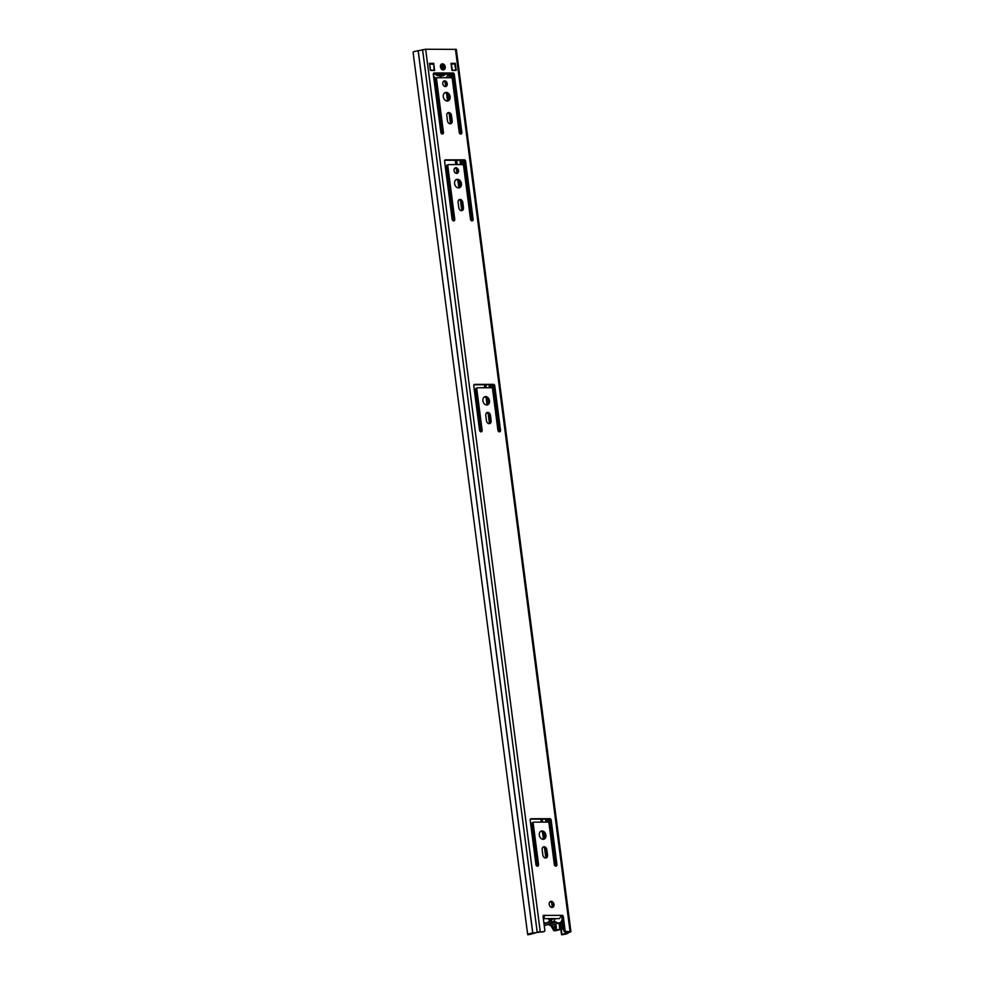 <?xml version="1.0" encoding="UTF-8"?>
<svg xmlns="http://www.w3.org/2000/svg" width="984" height="984" viewBox="0 0 984 984"><rect width="100%" height="100%" fill="white"/><g stroke="black" fill="none" stroke-linecap="round" stroke-linejoin="round"><path stroke-width="1.48" d="M540.708 831.345A4.293 3.235 -107.5 0 1 544.619 835.551A4.293 3.235 -107.5 0 1 543.229 839.352M545.923 835.145A4.293 3.235 -107.5 0 1 543.906 839.241A4.293 3.235 -107.5 0 1 539.318 835.145A4.293 3.235 -107.5 0 1 541.323 831.049A4.293 3.235 -107.5 0 1 545.923 835.145M550.056 901.738A3.112 2.349 -107.5 0 1 552.553 904.075A3.112 2.349 -107.5 0 1 551.852 907.42M551.212 901.319A3.112 2.349 -107.5 0 1 553.943 904.013A3.112 2.349 -107.5 0 1 552.541 907.346A3.112 2.349 -107.5 0 1 551.999 907.42A3.112 2.349 -107.5 0 1 549.269 904.726A3.112 2.349 -107.5 0 1 550.671 901.405A3.112 2.349 -107.5 0 1 551.212 901.319M484.288 396.983A4.293 3.235 -107.5 0 1 488.199 401.189A4.293 3.235 -107.5 0 1 486.822 404.99M489.503 400.783A4.293 3.235 -107.5 0 1 487.498 404.879A4.293 3.235 -107.5 0 1 482.898 400.783A4.293 3.235 -107.5 0 1 484.915 396.687A4.293 3.235 -107.5 0 1 489.503 400.783M456.047 179.678A4.428 3.346 -107.5 0 1 460.106 184.008A4.428 3.346 -107.5 0 1 458.655 187.944M461.41 183.602A4.428 3.346 -107.5 0 1 459.331 187.833A4.428 3.346 -107.5 0 1 454.596 183.614A4.428 3.346 -107.5 0 1 456.662 179.383A4.428 3.346 -107.5 0 1 461.41 183.602M454.817 168.141A2.903 2.189 -107.5 0 1 457.24 170.982A2.903 2.189 -107.5 0 1 456.49 173.418M458.544 170.564A2.903 2.189 -107.5 0 1 457.179 173.344A2.903 2.189 -107.5 0 1 454.067 170.576A2.903 2.189 -107.5 0 1 455.432 167.797A2.903 2.189 -107.5 0 1 458.544 170.564M444.756 92.803A4.428 3.346 -107.5 0 1 448.815 97.133A4.428 3.346 -107.5 0 1 447.363 101.069M450.118 96.727A4.428 3.346 -107.5 0 1 448.052 100.958A4.428 3.346 -107.5 0 1 443.304 96.74A4.428 3.346 -107.5 0 1 445.383 92.508A4.428 3.346 -107.5 0 1 450.118 96.727M443.538 81.266A2.903 2.189 -107.5 0 1 445.961 84.107A2.903 2.189 -107.5 0 1 445.198 86.543M447.253 83.701A2.903 2.189 -107.5 0 1 445.9 86.469A2.903 2.189 -107.5 0 1 442.788 83.701A2.903 2.189 -107.5 0 1 444.153 80.922A2.903 2.189 -107.5 0 1 447.253 83.701M445.235 66.863A3.112 2.349 -107.5 0 1 443.772 69.839A3.112 2.349 -107.5 0 1 440.438 66.875A3.112 2.349 -107.5 0 1 441.902 63.899A3.112 2.349 -107.5 0 1 445.235 66.863M538.556 864.579A1.697 1.279 -107.5 0 1 535.948 864.592L530.179 820.09A1.39 1.045 -107.5 0 1 531.065 818.737L549.908 818.7A1.39 1.045 -107.5 0 1 551.151 820.066L556.932 864.555A1.697 1.279 -107.5 0 1 554.324 864.555L548.986 823.46A1.39 1.045 72.5 0 0 547.744 822.107L534.115 822.12A1.39 1.045 72.5 0 0 533.217 823.485L538.556 864.579L537.264 864.997A1.697 1.279 -107.5 0 1 537.043 866.166M542.172 849.745A3.05 2.3 -107.5 0 1 543.598 846.83A3.05 2.3 -107.5 0 1 546.858 849.733L547.547 855.022A3.05 2.3 -107.5 0 1 546.12 857.937A3.05 2.3 -107.5 0 1 542.861 855.034L542.172 849.745M477.695 387.77A1.39 1.045 72.5 0 0 476.809 389.123L482.148 430.229A1.697 1.279 -107.5 0 1 479.54 430.229L473.759 385.728A1.39 1.045 -107.5 0 1 474.645 384.375L493.488 384.35A1.39 1.045 -107.5 0 1 494.731 385.703L500.512 430.192A1.697 1.279 -107.5 0 1 497.904 430.205L492.566 389.098A1.39 1.045 72.5 0 0 491.323 387.745L477.695 387.77M485.752 415.383A3.05 2.3 -107.5 0 1 487.178 412.468A3.05 2.3 -107.5 0 1 490.438 415.371L491.127 420.66A3.05 2.3 -107.5 0 1 489.7 423.575A3.05 2.3 -107.5 0 1 486.44 420.672L485.752 415.383M458.101 202.409A3.05 2.3 -107.5 0 1 459.528 199.494A3.05 2.3 -107.5 0 1 462.775 202.397L463.464 207.698A3.05 2.3 -107.5 0 1 462.037 210.601A3.05 2.3 -107.5 0 1 458.79 207.698L458.101 202.409M454.756 219.284A1.697 1.279 -107.5 0 1 452.148 219.297L444.596 161.228A1.39 1.045 -107.5 0 1 445.494 159.863L464.337 159.838A1.39 1.045 -107.5 0 1 465.58 161.192L473.119 219.26A1.697 1.279 -107.5 0 1 470.512 219.26L463.587 165.952A1.39 1.045 72.5 0 0 462.345 164.586L448.716 164.611A1.39 1.045 72.5 0 0 447.831 165.976L454.756 219.284L453.452 219.703A1.697 1.279 -107.5 0 1 453.23 220.859M446.81 115.534A3.05 2.3 -107.5 0 1 448.237 112.631A3.05 2.3 -107.5 0 1 451.496 115.522L452.185 120.823A3.05 2.3 -107.5 0 1 450.758 123.726A3.05 2.3 -107.5 0 1 447.499 120.823L446.81 115.534M443.464 132.422A1.697 1.279 -107.5 0 1 440.857 132.422L433.317 74.353A1.39 1.045 -107.5 0 1 434.202 72.988L453.058 72.964A1.39 1.045 -107.5 0 1 454.288 74.317L461.84 132.385A1.697 1.279 -107.5 0 1 459.221 132.397L452.296 79.077A1.39 1.045 72.5 0 0 451.066 77.724L437.437 77.736A1.39 1.045 72.5 0 0 436.539 79.101L443.464 132.422L442.173 132.828A1.697 1.279 -107.5 0 1 441.939 133.996M434.633 70.418L430.377 70.418L429.467 63.357L433.723 63.357L434.633 70.418M451.029 63.333L455.297 63.32L456.207 70.381L451.951 70.381L451.029 63.333M529.933 934.062L528.088 934.8A5.437 0.824 -7.4 0 1 527.67 934.542A5.437 0.824 -7.4 0 1 532.725 933.066L543.955 931.541A1.39 1.045 72.5 0 0 544.841 930.175L543.094 916.744A1.488 1.119 -107.5 0 1 544.484 915.378L561.581 915.354A1.488 1.119 -107.5 0 1 563.328 916.707L565.074 930.151A1.39 1.045 72.5 0 0 566.317 931.504L570.929 931.663L567.94 933.004A5.437 0.824 -7.4 0 1 567.989 933.103A5.437 0.824 -7.4 0 1 561.557 934.751L560.868 929.462M527.67 934.542L413.071 52.25A5.437 0.824 -7.4 0 1 418.138 50.762L425.642 49.249L456.33 49.372L570.929 931.663M532.811 822.538A1.39 1.045 72.5 0 0 531.926 823.891L537.264 864.997M530.351 819.143L548.605 819.119A1.39 1.045 -107.5 0 1 549.847 820.471L555.628 864.973A1.697 1.279 -107.5 0 1 555.407 866.129M542.983 847.163A3.05 2.3 -107.5 0 1 545.554 850.139L546.243 855.44A3.05 2.3 -107.5 0 1 545.419 858.011M429.516 63.763L430.254 63.763M436.133 78.154A1.39 1.045 72.5 0 0 435.248 79.507L442.173 132.828M433.501 73.406L451.754 73.37A1.39 1.045 -107.5 0 1 452.997 74.735L460.537 132.803A1.697 1.279 -107.5 0 1 460.315 133.959M447.634 112.963A3.05 2.3 -107.5 0 1 450.192 115.94L450.881 121.229A3.05 2.3 -107.5 0 1 450.069 123.8M447.412 165.017A1.39 1.045 72.5 0 0 446.527 166.382L453.452 219.703M444.78 160.269L463.034 160.244A1.39 1.045 -107.5 0 1 464.276 161.597L471.816 219.666A1.697 1.279 -107.5 0 1 471.594 220.834M458.913 199.838A3.05 2.3 -107.5 0 1 461.484 202.815L462.173 208.104A3.05 2.3 -107.5 0 1 461.348 210.674M486.576 412.813A3.05 2.3 -107.5 0 1 489.134 415.777L489.823 421.078A3.05 2.3 -107.5 0 1 489.011 423.649M476.391 388.176A1.39 1.045 72.5 0 0 475.506 389.529L480.844 430.635A1.697 1.279 -107.5 0 1 480.623 431.804M473.944 384.781L492.197 384.756A1.39 1.045 -107.5 0 1 493.439 386.109L499.208 430.611A1.697 1.279 -107.5 0 1 498.986 431.767M566.317 931.504L565.013 931.909L568.863 931.934L561.557 934.751M565.013 931.909A1.39 1.045 -107.5 0 1 563.77 930.556L565.074 930.151M561.507 916.03A1.488 1.119 -107.5 0 1 562.024 917.113L563.77 930.556M543.106 931.799A1.39 1.045 -107.5 0 1 542.651 931.946L543.955 931.541M529.982 934.431L538.494 932.008L542.651 931.946M543.266 915.76L544.484 915.378L543.832 918.638L548.395 918.638A4.366 3.284 72.5 0 0 549.466 920.557A4.366 3.284 72.5 0 0 552.073 921.885A4.366 3.284 72.5 0 0 554.914 918.625L559.478 918.613L561.581 915.354M561.95 934.382L561.298 929.363M455.297 63.32L453.993 63.726M433.723 63.357L432.419 63.763M543.832 918.638L543.18 915.784L543.832 918.638L559.478 918.613M561.827 916.473A5.461 4.12 -107.5 0 1 559.502 922.808A5.461 4.12 -107.5 0 1 558.555 922.955A5.461 4.12 -107.5 0 1 556.206 922.131A2.214 1.673 72.5 0 0 554.41 922.131A5.683 4.28 -107.5 0 1 553.205 922.82A5.683 4.28 -107.5 0 1 552.221 922.967A5.683 4.28 -107.5 0 1 549.81 922.143A2.214 1.673 72.5 0 0 548.014 922.143A5.461 4.12 -107.5 0 1 546.833 922.832A5.461 4.12 -107.5 0 1 545.874 922.98A5.461 4.12 -107.5 0 1 543.832 922.352M549.158 920.163A2.768 2.091 72.5 0 0 550.548 920.741A2.768 2.091 72.5 0 0 551.028 920.667A2.768 2.091 72.5 0 0 552.307 919.044L554.914 918.625M553.205 922.82L545.394 925.28A5.683 4.28 -107.5 0 1 544.41 925.44A5.683 4.28 -107.5 0 1 544.226 925.427M559.502 922.808L551.692 925.28A5.461 4.12 -107.5 0 1 550.745 925.427A5.461 4.12 -107.5 0 1 548.395 924.591A2.214 1.673 72.5 0 0 548.113 924.431M549.084 920.052L552.307 919.044M453.686 80.061L452.456 80.294M452.234 73.505L433.427 73.542M429.614 64.526L430.549 69.876L434.055 70.553L433.784 64.44L429.541 63.985M449.196 77.724L448.79 74.538L452.788 74.095M453.021 74.932L451.582 75.042L452.972 74.624M440.426 77.736L440.168 75.793L438.716 75.793A5.953 4.489 72.5 0 1 435.481 74.317L433.304 74.169M446.096 77.81L448.532 74.144L436.207 74.932M442.062 75.78L442.136 75.768A5.953 4.489 -107.5 0 0 442.788 75.067L445.334 74.157M452.578 70.516L455.899 69.839L454.571 63.726L451.25 64.415L452.578 70.516M429.848 64.452L430.168 63.788M433.526 75.928L434.645 77.342L433.747 77.625M437.019 77.834L435.518 77.834A1.39 1.045 -107.5 0 1 434.645 77.342M433.87 78.597L435.395 78.597M441.164 77.736L440.918 75.793L442.369 75.78A5.953 4.489 72.5 0 0 443.403 75.633A5.953 4.489 72.5 0 0 445.223 74.304M441.349 75.793L441.226 74.919M451.951 77.871L453.526 78.855M453.624 79.569L452.419 79.95M440.918 75.793L440.205 76.014M442.652 68.486A1.562 1.168 72.5 0 0 441.754 65.657M536.464 858.909L535.21 858.909M534.423 852.808L535.677 852.796M435.272 89.384A3.112 2.349 -107.5 0 1 436.552 89.556M438.151 101.893A3.112 2.349 -107.5 0 1 437.843 102.029A3.112 2.349 -107.5 0 1 436.921 102.065M440.561 120.491L439.307 120.503M438.52 114.39L439.774 114.39M552.172 925.132L554.792 929.794A1.39 1.045 72.5 0 0 555.247 930.311L556.686 930.298A5.4 0.812 -7.4 0 1 559.81 929.326L560.978 929.044L560.13 922.537M534.472 853.214L535.726 853.214M435.358 90.024A3.112 2.349 -107.5 0 1 436.822 91.709M437.978 100.565A3.112 2.349 -107.5 0 1 437.142 102.102M438.569 114.796L439.823 114.796M555.923 930.458L553.955 930.716A1.39 1.045 -107.5 0 1 553.488 930.2L554.792 929.794M550.794 925.427L553.488 930.2M554.558 930.889L560.622 929.511A5.535 0.836 172.6 0 0 562.504 929.068L560.978 929.044M547.092 822.107L546.698 819.119M490.672 387.745L490.29 384.756M461.693 164.586L461.127 160.244M450.414 77.724L449.996 74.538M562.504 929.068L561.47 921.135M548.678 822.673L548.223 819.119M492.271 388.311L491.803 384.756M463.292 165.164L462.652 160.244M452 78.29L451.496 74.341M570.043 931.491L455.444 49.2M540.228 931.541L425.642 49.249M563.328 916.707L562.024 917.113M534.127 933.127L532.799 933.041L418.212 50.75M538.494 932.008L537.166 931.934L422.579 49.643M568.813 931.909L570.646 931.885M565.984 931.909L566.144 933.078L567.94 933.004M532.725 933.066L418.138 50.762M565.886 933.226L565.714 931.909M436.539 79.101L435.248 79.507M461.84 132.385L460.537 132.803M454.288 74.317L452.997 74.735M453.058 72.964L451.754 73.37M451.496 115.522L450.192 115.94M452.185 120.823L450.881 121.229M447.831 165.976L446.527 166.382M473.119 219.26L471.816 219.666M465.58 161.192L464.276 161.597M464.337 159.838L463.034 160.244M462.775 202.397L461.484 202.815M463.464 207.698L462.173 208.104M490.438 415.371L489.134 415.777M491.127 420.66L489.823 421.078M476.809 389.123L475.506 389.529M500.512 430.192L499.208 430.611M494.731 385.703L493.439 386.109M493.488 384.35L492.197 384.756M482.148 430.229L480.844 430.635M546.858 849.733L545.554 850.139M547.547 855.022L546.243 855.44M533.217 823.485L531.926 823.891M556.932 864.555L555.628 864.973M551.151 820.066L549.847 820.471M549.908 818.7L548.605 819.119M549.81 922.143L544.041 923.964M556.206 922.131L548.395 924.591M452.788 74.735L452.702 74.095M433.833 78.363L435.518 77.834M443.083 69.618A2.768 2.091 72.5 0 0 444.866 66.9A2.768 2.091 72.5 0 0 442.382 64.181A2.768 2.091 72.5 0 0 440.598 66.9A2.768 2.091 72.5 0 0 443.083 69.618M443.452 69.938C445.924 67.896 445.494 65.879 442.16 63.911A3.112 2.349 -107.5 0 1 444.842 66.568A3.112 2.349 -107.5 0 1 443.612 69.889M442.493 65.03A1.907 1.439 -107.5 0 1 442.972 68.769A1.907 1.439 -107.5 0 1 442.493 65.03M442.788 68.499A1.562 1.168 72.5 0 0 442.05 65.485A1.562 1.168 72.5 0 0 442.714 68.499C441.447 67.994 441.213 66.986 442.05 65.485M555.247 930.311L554.484 924.394M552.233 907.014L551.643 902.537M545.812 857.581L544.558 847.999M543.426 839.217L542.467 831.898M541.2 822.12L540.819 819.131M489.392 423.218L488.15 413.637M487.006 404.854L486.059 397.536M484.792 387.757L484.399 384.769M461.73 210.256L460.487 200.662M458.815 187.821L457.831 180.195M456.883 172.938L456.379 169.027M455.801 164.599L455.235 160.257M450.451 123.381L449.208 113.8M447.536 100.958L446.552 93.32M445.604 86.063L445.1 82.152M559.81 929.326L558.986 922.98M545.874 822.107L545.493 819.119M489.466 387.745L489.073 384.756M460.487 164.599L459.922 160.244M556.686 930.298L555.862 923.964M544.582 837.126L544.177 833.977M542.639 822.107L542.245 819.131M488.175 402.763L487.757 399.615M486.219 387.745L485.838 384.769M460.008 185.915L459.516 182.102M457.24 164.599L456.674 160.257M448.729 99.04L448.224 95.239M556.095 930.446L555.284 924.148M544.14 838.356L543.414 832.747M542.024 822.107L541.643 819.131M487.732 403.993L486.994 398.385M485.616 387.757L485.223 384.769M459.54 187.022L458.765 181.007M456.637 164.599L456.072 160.257M448.261 100.147L447.486 94.132M565.886 933.275L565.702 931.909M437.191 77.773L435.887 78.191M448.47 164.648L447.179 165.054M477.461 387.807L476.158 388.213M542.897 931.909L544.189 931.504M533.869 822.157L532.565 822.575M544.004 923.73L546.833 922.832"/></g></svg>
